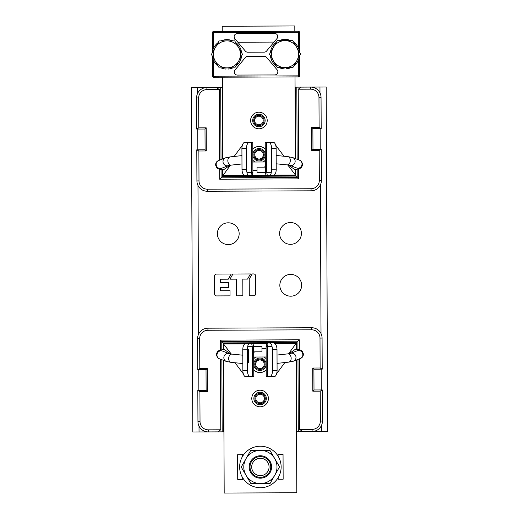 <?xml version="1.0" encoding="UTF-8"?>
<svg xmlns="http://www.w3.org/2000/svg" width="519" height="519" viewBox="0 0 519 519"><rect width="100%" height="100%" fill="white"/><g stroke="black" fill="none" stroke-linecap="round" stroke-linejoin="round"><path stroke-width="0.78" d="M228.055 67.859L228.062 69.066A14.733 14.733 90 0 0 232.947 67.833M221.094 67.885A14.733 14.733 90 0 0 225.986 69.072L225.979 67.866M218.298 66.289A14.733 14.733 90 0 1 212.329 56.052M212.31 52.828A14.733 14.733 90 0 1 218.194 42.539M220.977 40.917A14.733 14.733 90 0 1 232.83 40.865M235.626 42.461A14.733 14.733 90 0 1 241.595 52.704M241.607 55.922A14.733 14.733 90 0 1 235.723 66.218M286.144 67.606L286.151 68.819A14.733 14.733 90 0 0 291.036 67.587M279.183 67.639A14.733 14.733 90 0 0 284.075 68.826L284.068 67.619M276.387 66.036A14.733 14.733 90 0 1 270.418 55.805M270.405 52.581A14.733 14.733 90 0 1 276.283 42.292M279.066 40.67A14.733 14.733 90 0 1 290.919 40.618M293.715 42.214A14.733 14.733 90 0 1 299.684 52.458M299.697 55.676A14.733 14.733 90 0 1 293.812 65.965M296.42 46.853A13.494 13.494 90 0 0 285.547 40.638L292.781 40.612L300.624 54.06L292.891 67.58L277.321 67.645L273.117 60.438A13.494 13.494 90 0 1 273.065 47.917L273.617 46.95A13.494 13.494 90 0 1 284.431 40.644L277.204 40.677L273.617 46.95M296.479 61.307A13.494 13.494 90 0 1 285.664 67.613M296.978 47.819A13.494 13.494 90 0 1 297.037 60.334M285.547 40.638L284.431 40.644M273.117 60.438L269.478 54.197L273.065 47.917M284.548 67.613A13.494 13.494 90 0 1 273.682 61.404M238.331 47.099A13.494 13.494 90 0 0 227.458 40.891L234.692 40.858L242.529 54.307L234.802 67.827L219.232 67.892L215.028 60.684A13.494 13.494 90 0 1 214.976 48.17L215.528 47.197A13.494 13.494 90 0 1 226.342 40.891L219.115 40.923L215.528 47.197M238.39 61.553A13.494 13.494 90 0 1 227.575 67.859M238.889 48.066A13.494 13.494 90 0 1 238.941 60.587M227.458 40.891L226.342 40.891M215.028 60.684L211.389 54.443L214.976 48.17M226.459 67.866A13.494 13.494 90 0 1 215.593 61.651M276.257 76.987L213.575 77.253A1.038 1.038 -90 0 0 213.575 77.253A1.038 0.895 89.8 0 1 213.562 77.253L213.575 77.253A1.038 1.038 77.7 0 1 212.531 76.222L299.664 75.852L298.723 76.89M299.508 70.396L299.645 70.746A0.623 0.616 -0.2 0 1 299.645 70.779M299.645 70.467A0.623 0.616 179.8 0 0 299.645 70.428L299.645 69.624A4.152 4.152 90 0 1 299.645 69.689M221.522 77.221L213.543 77.253A1.038 1.038 -90 0 0 213.569 77.253L233.167 77.169M237.987 42.24L273.922 42.084M247.764 52.211A3.114 3.114 90 0 1 245.383 51.109L234.886 38.711A3.114 3.114 90 0 1 237.248 33.586L274.59 33.424A3.114 3.114 90 0 1 274.603 33.424A3.114 3.114 -90 0 0 274.59 33.424L237.248 33.586A3.114 3.114 -90 0 0 234.886 38.711L245.383 51.109A3.114 3.114 -90 0 0 247.771 52.211L264.223 52.14A3.114 3.114 -90 0 0 266.604 51.018L276.997 38.529A3.114 3.114 -90 0 0 274.603 33.424M260.428 33.488L251.41 33.527M298.535 31.257L299.444 32.016L299.502 37.705A0.623 0.616 -0.3 0 0 299.502 37.666M298.509 48.144L298.444 32.288L212.349 32.658A1.038 1.038 95.2 0 1 213.38 31.614A1.038 0.895 89.8 0 1 213.38 31.614L298.438 31.25A1.038 1.038 90 0 1 298.444 31.25L298.444 31.25A1.038 1.038 90 0 1 299.482 32.282L299.56 51.608L299.366 37.738M237.417 75.08A3.114 3.114 90 0 1 235.016 69.974L245.409 57.486A3.114 3.114 90 0 1 247.79 56.363A3.114 3.114 -90 0 0 245.409 57.486L235.016 69.974A3.114 3.114 -90 0 0 237.423 75.08L274.765 74.918A3.114 3.114 -90 0 0 277.127 69.799L266.63 57.395A3.114 3.114 -90 0 0 264.242 56.292A3.114 3.114 90 0 1 264.255 56.292M247.79 56.363L264.242 56.292L247.79 56.363M234.835 39.314L235.379 39.314M276.056 31.348L275.68 31.348M213.452 48.507L213.38 31.614A1.038 1.038 -90 0 0 213.348 31.614L298.438 31.25A1.038 1.038 98.2 0 1 298.444 31.25A1.038 0.895 -90.2 0 0 298.444 31.25A1.038 1.038 98.2 0 1 299.482 32.282L298.444 32.288L298.438 31.25A1.038 1.038 0 0 1 298.594 31.263M270.561 77.013L291.289 76.922L270.561 77.013M299.586 56.526L299.664 75.852A1.038 1.038 90 0 1 298.639 76.89A1.038 1.038 -77.8 0 0 299.671 75.852L299.645 70.428M279.443 76.974L298.633 76.89A1.038 0.895 -90.2 0 0 298.659 76.89A1.038 1.038 0 0 0 299.671 75.852A1.038 1.038 74.5 0 1 298.633 76.89L213.575 77.253L213.504 60.36M299.645 70.655A0.623 0.616 -0.2 0 1 299.645 70.688L299.586 56.506M299.508 70.72L299.671 75.852L299.645 70.746M299.567 51.621L299.502 37.446A0.623 0.616 179.7 0 1 299.502 37.478M299.444 32.016L299.366 37.413M299.508 38.445A4.152 4.152 90 0 1 299.508 38.503L299.567 51.628M264.696 459.419A8.687 8.687 0 0 1 267.927 471.271A8.687 8.687 0 0 1 256.075 474.502A8.687 8.687 0 0 1 252.844 462.65A8.687 8.687 0 0 1 264.696 459.419M265.533 457.959A10.374 10.374 0 0 1 269.393 472.108A10.374 10.374 0 0 1 255.238 475.968A10.374 10.374 0 0 1 251.384 461.813A10.374 10.374 0 0 1 265.533 457.959M267.927 471.271A8.687 8.687 0 0 0 264.696 459.419A8.687 8.687 0 0 0 252.844 462.65A8.687 8.687 0 0 0 256.075 474.502A8.687 8.687 0 0 0 267.927 471.271M239.642 467.048A20.747 20.747 0 0 1 260.298 446.217A20.747 20.747 0 0 1 281.136 466.873A20.747 20.747 0 0 1 260.473 487.711A20.747 20.747 0 0 1 239.642 467.048M260.317 450.362A16.595 16.595 0 0 1 274.726 458.601L279.553 466.879L270.042 483.52L250.878 483.598L241.225 467.042L250.735 450.408L269.899 450.323L274.726 458.601A16.595 16.595 0 0 1 260.46 483.559A16.595 16.595 0 0 1 245.98 458.725A16.595 16.595 0 0 1 274.726 458.601M260.337 455.76A11.204 11.204 0 0 0 249.185 467.009A11.204 11.204 0 0 0 260.434 478.168A11.204 11.204 0 0 0 271.586 466.912A11.204 11.204 0 0 0 260.337 455.76M314.001 389.97L312.808 391.177L320.229 391.144L322.299 389.938L314.001 389.97L313.911 369.223L312.704 368.029L320.126 367.997L322.208 369.191L313.911 369.223M312.808 391.177L312.704 368.029M322.299 389.938L322.429 421.052A10.374 10.374 0 0 1 312.101 431.471L302.655 431.51L299.684 429.453L299.385 358.843M320.229 391.144L320.353 421.065A8.298 8.298 0 0 1 312.094 429.395L299.684 429.453M199.672 338.596L197.596 338.602L197.733 369.723L199.802 368.516L199.672 338.596A8.298 8.298 0 0 1 207.937 330.259L311.666 329.818A8.298 8.298 0 0 1 320.002 338.077L320.126 367.997M197.596 338.602A10.374 10.374 0 0 1 207.924 328.183L311.66 327.742A10.374 10.374 0 0 1 322.078 338.07L322.208 369.191M207.321 391.624L199.899 391.657L197.817 390.47L206.121 390.431L207.321 391.624L207.224 368.484L199.802 368.516M299.346 349.637L299.301 339.789L220.387 340.127L220.426 349.975M220.465 359.18L220.77 429.79L208.359 429.842A8.298 8.298 0 0 1 200.029 421.577L199.899 391.657M220.77 429.79L217.818 431.873L208.372 431.918A10.374 10.374 0 0 1 197.953 421.584L197.817 390.47M296.544 431.536L302.655 431.51M217.818 431.873L223.929 431.847M249.483 343.565L249.483 342.774L270.23 342.683L270.23 343.481M249.483 342.8L223.196 342.91L223.968 343.675M296.544 349.144L296.518 342.598L297.912 341.184L221.782 341.508L223.196 342.91L223.222 349.456M223.267 360.264L223.572 431.853M295.752 343.37L296.518 342.598L270.23 342.709M220.387 340.127L221.782 341.508L221.821 349.67M221.86 359.719L222.171 431.853M297.951 349.345L297.912 341.184L299.301 339.789M298.302 431.529L297.99 359.395M197.733 369.723L206.03 369.684L207.224 368.484M206.03 369.684L206.121 390.431M296.894 431.536L296.589 359.946M204.999 129.03L206.192 127.823L198.771 127.856L196.701 129.062L204.999 129.03L205.089 149.777L206.296 150.971L198.874 151.003L196.792 149.809L205.089 149.777M206.192 127.823L206.296 150.971M196.701 129.062L196.571 97.948A10.374 10.374 0 0 1 206.899 87.529L216.345 87.49L219.316 89.547L219.615 160.157M198.771 127.856L198.647 97.935A8.298 8.298 0 0 1 206.906 89.605L219.316 89.547M319.328 180.404L321.404 180.398L321.267 149.277L319.198 150.484L319.328 180.404A8.298 8.298 0 0 1 311.063 188.741L207.334 189.182A8.298 8.298 0 0 1 198.998 180.923L198.874 151.003M321.404 180.398A10.374 10.374 0 0 1 311.076 190.817L207.341 191.258A10.374 10.374 0 0 1 196.922 180.93L196.792 149.809M311.679 127.376L319.101 127.343L321.183 128.53L312.879 128.569L311.679 127.376L311.776 150.516L319.198 150.484M219.654 169.363L219.699 179.211L298.613 178.873L298.574 169.025M298.535 159.82L298.23 89.21L310.641 89.158A8.298 8.298 0 0 1 318.971 97.423L319.101 127.343M298.23 89.21L301.182 87.127L310.628 87.082A10.374 10.374 0 0 1 321.047 97.416L321.183 128.53M222.456 87.464L216.345 87.49M301.182 87.127L295.071 87.153M269.517 175.435L269.517 176.226L248.77 176.317L248.77 175.519M269.517 176.201L295.804 176.09L295.032 175.325M222.456 169.856L222.482 176.402L221.088 177.816L297.218 177.492L295.804 176.09L295.778 169.544M295.733 158.736L295.428 87.147M223.248 175.63L222.482 176.402L248.77 176.291M298.613 178.873L297.218 177.492L297.179 169.33M297.14 159.281L296.829 87.147M221.049 169.655L221.088 177.816L219.699 179.211M220.698 87.471L221.01 159.605M321.267 149.277L312.97 149.316L311.776 150.516M312.97 149.316L312.879 128.569M222.106 87.464L222.411 159.054M266.111 350.163L266.085 346.543L266.708 343.494L223.553 343.675L223.579 349.41M223.624 360.4L224.189 493.05L296.803 492.739L296.239 360.089M244.734 343.941L223.553 344.032L231.247 354.029M235.029 362.755L243.307 373.797M248.588 376.768L253.778 376.742L253.648 346.66L253.778 376.742M223.579 349.04L230.858 353.984M252.597 343.909L252.597 343.552M266.708 343.494L268.025 343.487L267.493 346.601L272.034 346.582A6.222 2.984 89.8 0 1 272.449 349.689L272.54 370.436A6.222 2.984 89.8 0 1 269.582 376.677L274.136 376.658A6.222 2.984 -90.2 0 0 277.088 370.417L277.003 349.67A6.222 2.984 -90.2 0 0 273.993 343.461L296.167 343.364L288.558 353.783M272.034 346.582C271.794 344.577 271.113 343.539 269.984 343.481M266.104 348.119L266.228 376.69L269.582 376.677M267.622 376.684L267.493 346.601L266.098 346.608L266.228 376.69L271.411 376.664M284.853 362.547L276.672 373.654M274.986 343.812L296.167 343.721L296.187 348.729L288.953 353.731M296.187 349.099L296.187 348.554M242.6 456.279L242.594 454.696L237.618 454.715L237.721 479.4L242.704 479.381L242.697 477.798M278.171 477.649L278.178 479.232L283.153 479.212L283.05 454.521L278.074 454.54L278.08 456.13M261.959 348.697L265.722 348.684L261.959 348.697M253.655 348.794L253.59 346.66M253.772 346.874L252.253 346.666L251.696 343.559L245.727 343.584A6.222 2.984 89.8 0 0 242.769 349.819L242.86 370.566A6.222 2.984 89.8 0 0 245.87 376.775L252.383 376.749L252.253 346.666L247.706 346.686C247.933 344.681 248.607 343.636 249.73 343.565M253.013 343.552L253.648 346.66M250.418 376.755A6.222 2.984 -90.2 0 1 247.414 370.547L247.323 349.8A6.222 2.984 -90.2 0 1 247.706 346.686M253.7 346.66L261.946 346.627L261.972 351.811L254.57 351.843L253.532 352.862M259.974 370.495A6.222 6.222 0 0 1 253.726 364.293A6.222 6.222 0 0 1 259.922 358.045A6.222 6.222 0 0 1 266.169 364.241A6.222 6.222 0 0 1 259.974 370.495M260.123 404.723A6.222 6.222 0 0 1 253.869 398.527A6.222 6.222 0 0 1 260.064 392.273A6.222 6.222 0 0 1 266.318 398.475A6.222 6.222 0 0 1 260.123 404.723M295.447 175.325L267.304 175.441L295.447 175.325L295.421 169.59M295.376 158.6L295.026 76.909M294.831 31.263L294.811 25.95L222.197 26.261L222.223 31.575M274.266 175.059L295.447 174.968L287.753 164.971M283.971 156.245L275.693 145.203M271.171 142.232L265.222 142.258L265.41 172.34M295.421 169.96L288.142 165.016M252.889 168.837L252.915 172.457L252.292 175.506L265.988 175.448L265.352 172.34L266.747 172.334L267.304 175.441L273.273 175.416A6.222 2.984 -90.2 0 0 276.231 169.181L276.14 148.434A6.222 2.984 -90.2 0 0 273.13 142.225L266.617 142.251L266.747 172.334L271.294 172.314C271.067 174.319 270.393 175.364 269.27 175.435M222.833 175.636L250.975 175.513L222.833 175.636L230.442 165.217M250.975 175.513L251.507 172.399L246.966 172.418A6.222 2.984 -90.2 0 1 246.551 169.311L246.46 148.564A6.222 2.984 -90.2 0 1 249.418 142.323L244.864 142.342A6.222 2.984 89.8 0 0 241.912 148.583L241.997 169.33A6.222 2.984 89.8 0 0 245.007 175.539L252.292 175.506M246.966 172.418C247.206 174.423 247.887 175.461 249.016 175.519M247.589 142.336L252.772 142.31L252.902 172.392L252.772 142.31L249.418 142.323M234.147 156.453L242.328 145.346M244.014 175.188L222.833 175.279L222.813 170.271L230.047 165.269M222.761 158.911L222.417 77.214M222.813 169.901L222.813 170.446M257.041 170.303L253.278 170.316L257.041 170.303M251.378 142.316L251.507 172.399L252.902 172.392M265.345 170.206L265.228 172.126M265.988 175.448L267.304 175.441M271.314 175.428L270.548 175.428M268.583 142.245A6.222 2.984 89.8 0 1 271.586 148.453L271.677 169.2A6.222 2.984 89.8 0 1 271.294 172.314M265.3 172.34L257.054 172.373L257.028 167.189L264.431 167.157L265.469 166.138M259.026 148.505A6.222 6.222 0 0 1 265.274 154.707A6.222 6.222 0 0 1 259.078 160.955A6.222 6.222 0 0 1 252.831 154.759A6.222 6.222 0 0 1 259.026 148.505M258.877 114.277A6.222 6.222 0 0 1 265.131 120.473A6.222 6.222 0 0 1 258.936 126.727A6.222 6.222 0 0 1 252.682 120.525A6.222 6.222 0 0 1 258.877 114.277M254.907 398.521A5.184 5.184 0 0 1 260.071 393.311A5.184 5.184 0 0 1 265.28 398.475A5.184 5.184 0 0 1 260.116 403.685A5.184 5.184 0 0 1 254.907 398.521M264.385 398.482A4.288 4.288 0 0 0 260.077 394.213A4.288 4.288 0 0 0 255.809 398.521A4.288 4.288 0 0 0 260.11 402.789A4.288 4.288 0 0 0 264.385 398.482M254.764 364.293A5.184 5.184 0 0 1 259.928 359.083A5.184 5.184 0 0 1 265.131 364.247A5.184 5.184 0 0 1 259.967 369.457A5.184 5.184 0 0 1 254.764 364.293M264.236 364.247A4.288 4.288 0 0 0 259.928 359.978A4.288 4.288 0 0 0 255.659 364.286A4.288 4.288 0 0 0 259.967 368.555A4.288 4.288 0 0 0 264.236 364.247M253.869 154.753A5.184 5.184 0 0 1 259.033 149.543A5.184 5.184 0 0 1 264.236 154.707A5.184 5.184 0 0 1 259.072 159.917A5.184 5.184 0 0 1 253.869 154.753M263.341 154.714A4.288 4.288 0 0 0 259.033 150.445A4.288 4.288 0 0 0 254.764 154.753A4.288 4.288 0 0 0 259.072 159.022A4.288 4.288 0 0 0 263.341 154.714M253.72 120.525A5.184 5.184 0 0 1 258.884 115.315A5.184 5.184 0 0 1 264.093 120.479A5.184 5.184 0 0 1 258.929 125.689A5.184 5.184 0 0 1 253.72 120.525M263.191 120.479A4.288 4.288 0 0 0 258.89 116.211A4.288 4.288 0 0 0 254.615 120.518A4.288 4.288 0 0 0 258.923 124.787A4.288 4.288 0 0 0 263.191 120.479M199.011 426.105L199.037 431.957L192.809 431.983L191.336 87.594L206.899 87.529L206.906 89.605M310.641 89.158L310.628 87.082L326.192 87.017L327.664 431.406L321.436 431.432L321.41 425.58M199.037 431.957L208.372 431.918L208.359 429.842M312.094 429.395L312.101 431.471L321.436 431.432M301.403 233.388A10.893 10.893 0 0 0 290.465 222.541A10.893 10.893 0 0 0 279.618 233.479A10.893 10.893 0 0 0 290.556 244.326A10.893 10.893 0 0 0 301.403 233.388M239.162 233.654A10.893 10.893 0 0 0 228.224 222.807A10.893 10.893 0 0 0 217.377 233.745A10.893 10.893 0 0 0 228.315 244.592A10.893 10.893 0 0 0 239.162 233.654M301.623 285.255A10.893 10.893 0 0 0 290.685 274.408A10.893 10.893 0 0 0 279.838 285.346A10.893 10.893 0 0 0 290.776 296.193A10.893 10.893 0 0 0 301.623 285.255M253.687 273.935L252.163 273.941L249.217 279.086L249.289 295.772L249.217 279.086L252.163 273.941L253.687 273.935A1.927 1.927 0 0 1 255.62 275.849L255.698 293.819A1.927 1.927 0 0 1 253.778 295.752A1.927 1.927 0 0 0 255.698 293.819M249.289 295.772L253.778 295.752M247.537 279.092L250.476 273.948L232.901 274.019L229.962 279.17L236.379 279.144L236.45 295.83L242.873 295.804L242.801 279.112L247.537 279.092L250.476 273.948L232.901 274.019L229.962 279.17M230.014 290.724L230.034 295.856L230.014 290.724L220.387 290.763L220.367 287.552L228.717 287.52L228.691 282.381L220.348 282.42L220.335 279.209L228.282 279.177L231.221 274.026L216.462 274.09A1.927 1.927 0 0 0 214.542 276.024L214.619 293.994A1.927 1.927 0 0 0 216.553 295.914L230.034 295.856L216.553 295.914A1.927 1.927 0 0 1 214.619 293.994M236.45 295.83L242.873 295.804M228.282 279.177L231.221 274.026M228.717 287.52L228.691 282.381M216.462 274.09A1.927 1.927 0 0 0 214.542 276.024M275.375 76.994L298.633 76.89L298.561 59.996M270.659 77.013L241.549 77.136M299.495 35.746L299.502 37.387A0.623 0.616 -0.3 0 0 299.502 37.355M212.531 76.222L212.453 56.902L212.531 76.222A1.038 1.038 0 0 0 213.575 77.253M212.427 51.971L212.349 32.658L212.427 51.971M241.458 31.49L270.367 31.367M235.957 77.162L237.222 77.156M241.51 77.136L270.697 77.013M290.685 76.922L298.633 76.89A1.038 1.038 0 0 0 298.905 76.851M299.482 32.282A1.038 1.038 -95.3 0 0 298.483 31.25A1.038 1.038 0 0 1 299.482 32.282M320.353 421.065L322.429 421.052M322.078 338.07L320.002 338.077M197.953 421.584L200.029 421.577M311.666 329.818L311.66 327.742M207.924 328.183L207.937 330.259M198.647 97.935L196.571 97.948M196.922 180.93L198.998 180.923M321.047 97.416L318.971 97.423M207.334 189.182L207.341 191.258M311.076 190.817L311.063 188.741M277.003 349.67L272.449 349.689M272.54 370.436L277.088 370.417M253.746 369.781A8.298 8.298 0 0 0 266.195 369.729M266.15 358.752A8.298 8.298 0 0 0 263.931 356.988M255.899 357.027A8.298 8.298 0 0 0 253.7 358.804M260.129 406.799A8.298 8.298 0 0 0 268.394 398.482A8.298 8.298 0 0 0 260.058 390.204A8.298 8.298 0 0 0 251.793 398.521A8.298 8.298 0 0 0 260.129 406.799M242.86 370.566L247.414 370.547M247.323 349.8L242.769 349.819M241.997 169.33L246.551 169.311M246.46 148.564L241.912 148.583M265.254 149.219A8.298 8.298 0 0 0 252.805 149.271M252.85 160.248A8.298 8.298 0 0 0 255.069 162.012M263.101 161.973A8.298 8.298 0 0 0 265.3 160.196M258.871 112.201A8.298 8.298 0 0 0 250.606 120.518A8.298 8.298 0 0 0 258.942 128.796A8.298 8.298 0 0 0 267.207 120.479A8.298 8.298 0 0 0 258.871 112.201M276.14 148.434L271.586 148.453M271.677 169.2L276.231 169.181M242.795 355.197L232.025 354.114A4.152 2.919 95.7 0 0 228.678 358.564A4.152 2.919 95.7 0 0 231.202 362.372L226.362 361.451A4.152 3.983 -68.9 0 1 223.845 357.708A4.152 3.983 -68.9 0 1 229.346 353.711L222.476 351.065A4.152 3.983 111.1 0 0 216.974 355.067A4.152 3.983 111.1 0 0 219.492 358.804C218.285 358.869 217.234 357.455 216.339 354.561L217.299 351.824L219.109 350.442L224.059 349.352M302.837 354.698A4.152 3.983 -111.6 0 0 297.303 350.747L290.458 353.445A4.152 3.983 68.4 0 1 295.992 357.403A4.152 3.983 68.4 0 1 293.507 361.166L300.352 358.46A4.152 3.983 -111.6 0 0 302.837 354.698M293.507 361.166L288.681 362.126A4.152 2.919 -96.2 0 0 291.165 358.298A4.152 2.919 -96.2 0 0 287.779 353.88L290.484 353.439M276.205 163.803L286.975 164.886A4.152 2.919 -84.3 0 0 290.322 160.436A4.152 2.919 -84.3 0 0 287.798 156.628L292.638 157.549A4.152 3.983 111.1 0 1 295.155 161.292A4.152 3.983 111.1 0 1 289.654 165.289L296.524 167.935A4.152 3.983 -68.9 0 0 302.026 163.933A4.152 3.983 -68.9 0 0 299.508 160.196C300.715 160.131 301.766 161.545 302.661 164.439L301.701 167.176L299.891 168.558L294.941 169.648M216.163 164.302A4.152 3.983 68.4 0 0 221.697 168.253L228.542 165.555A4.152 3.983 -111.6 0 1 223.008 161.597A4.152 3.983 -111.6 0 1 225.493 157.834L218.648 160.54A4.152 3.983 68.4 0 0 216.163 164.302M225.493 157.834L230.319 156.874A4.152 2.919 83.8 0 0 227.835 160.702A4.152 2.919 83.8 0 0 231.221 165.12L228.516 165.561M321.261 389.938L321.17 369.191M321.021 333.555L320.385 184.926M320.229 149.284L320.145 128.537M319.989 92.895L319.964 87.043M197.564 87.568L197.59 93.42M197.739 129.062L197.83 149.809M197.979 185.445L198.615 334.074M198.771 369.716L198.855 390.463M298.444 31.25L299.281 31.678M213.38 31.614A1.038 1.038 0 0 0 212.349 32.658M298.639 76.89L299.476 76.455M239.681 77.143L235.983 77.162M248.471 349.177L248.53 362.865M253.661 348.684L253.661 349.151M265.339 170.316L265.339 169.849M253.694 357.033L266.143 356.981M226.362 361.451L219.492 358.804M232.025 354.114L229.346 353.711M242.827 363.54L231.202 362.372M300.352 358.46C302.149 357.857 303.187 356.436 303.472 354.192L302.486 351.46L300.67 350.091L295.707 349.047M288.681 362.126L277.062 363.391M287.779 353.88L277.023 355.048M265.306 161.967L252.857 162.019M292.638 157.549L299.508 160.196M286.975 164.886L289.654 165.289M276.173 155.46L287.798 156.628M218.648 160.54C216.851 161.143 215.813 162.564 215.528 164.808L216.514 167.54L218.33 168.909L223.293 169.953M230.319 156.874L241.938 155.609M231.221 165.12L241.977 163.952"/></g></svg>
